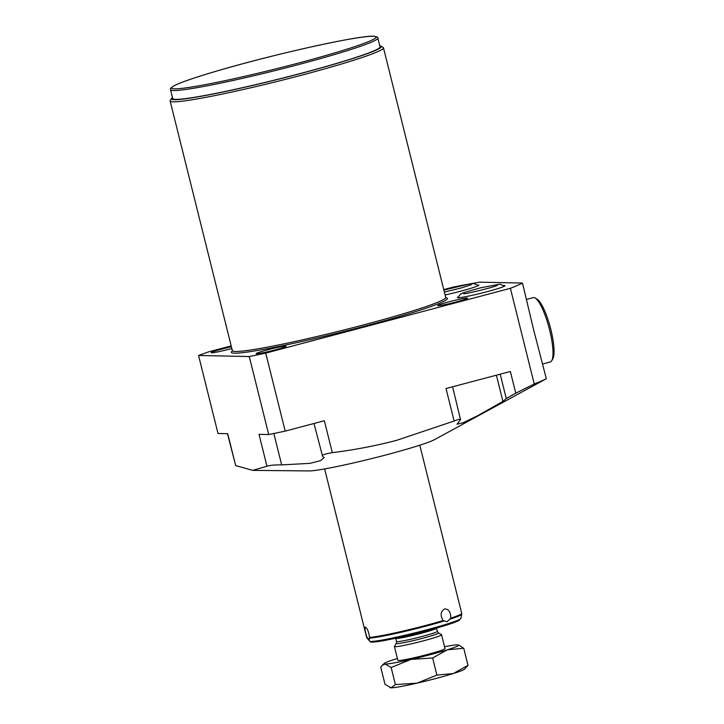 <?xml version="1.0" encoding="UTF-8"?>
<svg xmlns="http://www.w3.org/2000/svg" width="724" height="724" viewBox="0 0 724 724"><rect width="100%" height="100%" fill="white"/><g stroke="black" fill="none" stroke-linecap="round" stroke-linejoin="round"><path stroke-width="1.09" d="M444.563 608.956C448.59 608.884 450.681 611.952 450.826 618.151L447.097 621.735L443.043 620.586C440.147 615.264 440.654 611.391 444.563 608.956M365.358 627.093C367.294 628.215 368.688 631.663 369.548 637.419L369.394 639.536L366.95 637.364C365.149 631.518 364.615 628.088 365.358 627.093L365.72 627.228M438.454 632.885A21.783 1.367 -14 0 1 422.463 638.333A21.783 1.367 -14 0 1 396.263 643.41L394.435 646.432A24.29 1.529 166 0 0 394.408 646.532A24.29 1.529 166 0 0 423.658 640.776A24.29 1.529 -14 0 0 441.549 634.776A24.29 1.529 -14 0 0 441.486 634.695L438.454 632.885L437.323 631.346A21.014 1.321 -14 0 1 421.839 636.532A21.014 1.321 -14 0 1 396.535 641.518L395.738 638.333A21.014 1.321 -14 0 0 421.042 633.346A21.014 1.321 -14 0 0 436.527 628.161L437.323 631.346M441.549 634.776L444.988 648.568A24.29 1.529 166 0 1 427.097 654.568A24.29 1.529 166 0 1 397.847 660.324L394.408 646.532M395.413 684.578L391.051 687.8A38.526 2.425 166 0 0 416.988 683.157A38.526 2.425 166 0 0 453.278 673.546A38.526 2.425 166 0 0 464.564 669.175L467.994 665.356L453.278 673.546L436.898 675.076L416.988 683.157L395.413 684.578L391.15 667.501L411.069 659.41A38.526 2.425 -14 0 0 447.36 649.799L432.644 657.998L411.069 659.41A38.526 2.425 166 0 1 385.132 664.053A38.526 2.425 166 0 1 384.191 663.456A38.526 2.425 166 0 1 395.485 659.084A38.526 2.425 -14 0 1 397.395 658.496M444.536 646.74A38.526 2.425 166 0 1 457.713 644.831A38.526 2.425 166 0 1 458.518 644.921A38.526 2.425 166 0 1 447.36 649.799L463.74 648.279L458.518 644.921M391.15 667.501L385.132 664.053L382.299 665.275L380.761 667.284L385.023 684.361L391.051 687.8A38.526 2.425 166 0 1 390.245 687.71L389.946 687.628M467.994 665.356L463.74 648.279M436.898 675.076L432.644 657.998M496.393 375.195L502.927 401.422L477.406 415.82L462.989 422.798L456.944 424.21L460.545 419.649C461.007 418.716 458.871 419.169 454.129 421.015L446.029 388.535L510.366 371.493L515.769 393.186L534.249 383.982A194.629 12.236 -14 0 0 546.33 378.724L434.527 439.622A66.554 4.181 166 0 1 387.069 454.645A66.554 4.181 166 0 1 308.994 470.926L252.712 470.365L235.671 465.586L227.481 433.685M454.129 421.015L396.526 440.382C375.123 445.939 353.719 450.029 332.307 452.654C324.705 453.876 321.474 455.115 322.605 456.373L313.981 423.504M252.712 470.365L266.966 466.247C269.925 465.27 274.83 464.817 281.672 464.889L309.972 463.351L320.578 460.627L324.171 457.604L322.605 456.373M231.191 345.891L208.485 351.909L198.557 355.475L249.273 356.534L265.735 353.113L510.402 288.315A194.629 12.236 -14 0 0 522.484 283.057L479.614 282.161A194.629 12.236 -14 0 0 453.143 287.111L443.749 289.6M515.769 393.186L506.275 398.535L502.927 401.422M460.545 419.649L452.581 386.797M198.557 355.475L218.005 433.486L227.716 433.694L235.671 465.586M231.834 348.488A15.412 0.968 166 0 1 229.761 349.049A15.412 0.968 166 0 1 211.209 352.706A15.412 0.968 166 0 1 222.567 348.905A15.412 0.968 166 0 1 231.399 346.742M274.749 350A15.412 0.968 166 0 1 256.196 353.656A15.412 0.968 166 0 1 267.554 349.846A15.412 0.968 166 0 1 286.107 346.199A15.412 0.968 166 0 1 274.749 350M456.211 301.944A15.412 0.968 166 0 1 437.658 305.6A15.412 0.968 166 0 1 449.007 301.79A15.412 0.968 166 0 1 467.559 298.143A15.412 0.968 166 0 1 456.211 301.944M458.174 296.912A24.516 1.538 -14 0 0 457.351 297.555A24.516 1.538 -14 0 0 486.872 291.745A24.516 1.538 -14 0 0 504.936 285.69A24.516 1.538 -14 0 0 503.904 285.509M477.731 284.957A24.516 1.538 166 0 1 478.763 285.138A24.516 1.538 166 0 1 460.69 291.193A24.516 1.538 166 0 1 445.088 294.967M172.457 97.523A108.184 6.806 -14 0 0 171.516 98.428L170.24 100.536A109.93 6.914 -14 0 0 170.131 101.007A109.93 6.914 -14 0 0 302.478 74.952A109.93 6.914 -14 0 0 383.476 47.82A109.93 6.914 -14 0 0 383.15 47.449L381.041 46.182A108.184 6.806 -14 0 0 379.783 45.838M171.516 98.428A108.184 6.806 -14 0 0 301.646 73.251A108.184 6.806 -14 0 0 381.041 46.182M170.52 89.749L172.719 98.564A106.835 6.715 -14 0 0 175.751 99.369A106.835 6.715 -14 0 0 289.754 76.264A106.835 6.715 -14 0 0 380.037 46.879L377.838 38.055C378.299 37.277 376.86 36.662 373.521 36.2C359.457 35.232 275.482 53.848 219.879 70.138C195.58 77.197 180.095 82.518 173.425 86.102C168.393 89.685 171.371 88.219 170.52 89.749A106.835 6.715 -14 0 0 173.552 90.554A106.835 6.715 -14 0 0 287.555 67.441A106.835 6.715 -14 0 0 377.838 38.055M265.735 353.113L285.193 431.124L268.722 434.554L249.273 356.534M266.966 466.247L259.011 434.346L268.722 434.554M285.193 431.124L324.352 420.753L332.307 452.654M534.249 383.982L510.402 288.315M546.33 378.724L533.561 329.529L522.484 283.057M526.556 299.41L533.317 297.618A33.277 7.484 75.2 0 1 533.796 297.564A33.277 7.484 -104.8 0 1 535.217 298.044A33.277 7.484 -104.8 0 1 549.073 327.872A33.277 7.484 -104.8 0 1 551.797 360.642A33.277 7.484 -104.8 0 1 550.349 361.955L542.656 363.991M551.797 360.642L552.919 358.579A31.521 7.095 -104.8 0 0 550.34 327.538A31.521 7.095 -104.8 0 0 537.217 299.284L535.217 298.044M419.793 445.197L461.722 613.373A49.042 3.086 166 0 1 450.826 618.151M443.043 620.586A49.042 3.086 166 0 1 425.585 625.482A49.042 3.086 166 0 1 369.548 637.419M367.376 638.061A48.87 3.077 166 0 1 366.932 637.862L366.552 637.102A49.042 3.086 166 0 0 366.95 637.364M443.649 621.156A48.87 3.077 166 0 1 425.73 626.197A48.87 3.077 166 0 1 369.647 638.106M460.917 618.423L458.428 620.785C453.206 623.192 442.445 626.577 426.146 630.921C406.128 636.152 390.136 639.69 378.181 641.554C367.303 642.695 371.801 641.754 369.638 641.183L369.638 641.183A47.06 2.959 166 0 0 426.246 629.952A47.06 2.959 166 0 0 460.917 618.423L461.74 614.224A48.87 3.077 166 0 1 450.455 619.029M459.441 619.518A45.476 2.86 166 0 1 426.119 630.921A45.476 2.86 166 0 1 371.457 641.464M445.839 297.763A111.333 7.005 166 0 1 365.385 325.972A111.333 7.005 166 0 1 232.522 350.896M383.476 47.82L445.713 297.474A109.93 6.914 166 0 1 364.715 324.605A109.93 6.914 166 0 1 232.377 350.66L232.323 351.249M174.538 88.844A105.433 6.634 -14 0 0 298.46 63.06A105.433 6.634 -14 0 0 373.15 36.245A105.433 6.634 -14 0 0 249.219 62.029A105.433 6.634 -14 0 0 174.538 88.844M500.203 374.181L506.275 398.535M281.672 464.889L273.844 433.486M461.74 614.224L461.722 613.373M324.623 468.926L366.552 637.102M369.638 641.183L366.932 637.862M396.263 643.41L396.535 641.518M384.191 663.456L382.299 665.275M232.377 350.66L170.131 101.007M445.713 297.474L446.038 297.962M504.501 286.125L500.031 284.107L480.347 287.862L463.613 292.686L460.383 294.197L457.939 297.736M497.506 285.292C496.212 286.595 465.505 294.252 463.722 293.718L463.74 293.718M478.329 285.573L473.858 283.555L469.424 284.016L443.875 290.071M471.333 284.74L461.061 288.007L444.364 292.043"/></g></svg>
